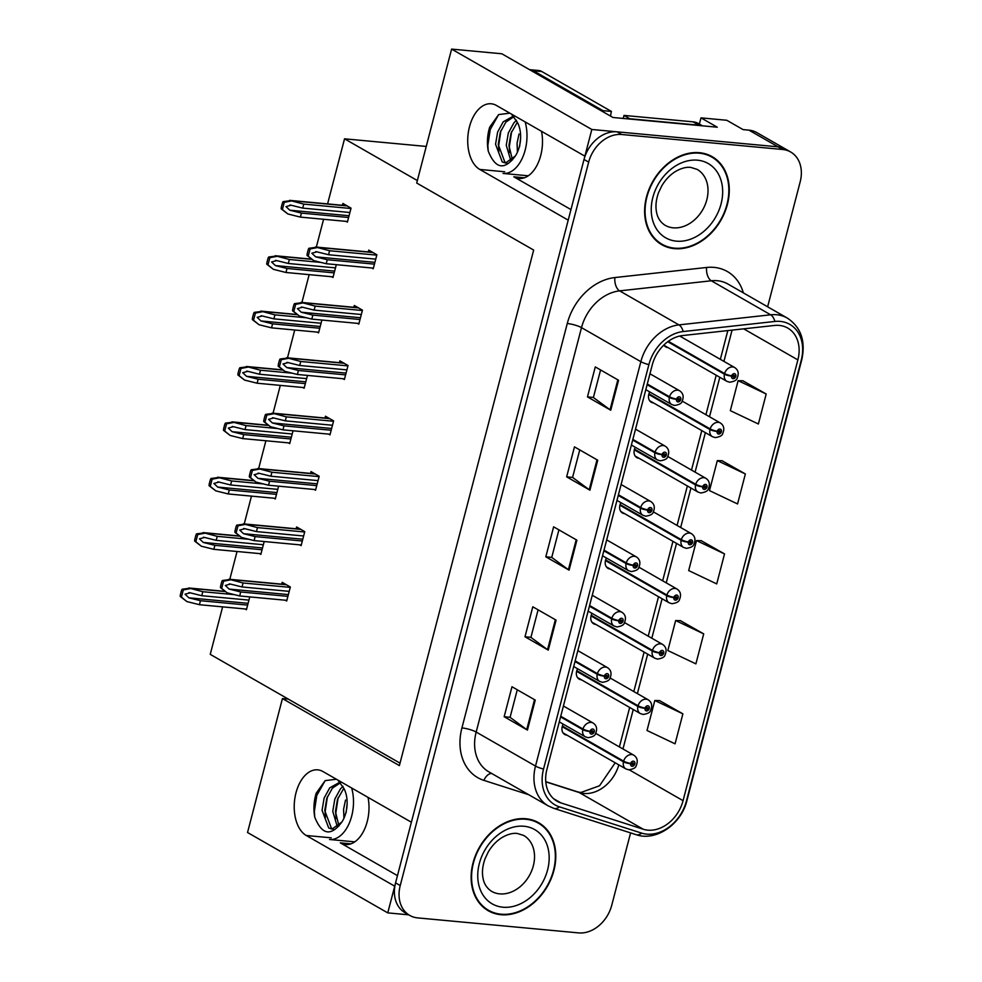 <?xml version="1.0" encoding="UTF-8"?>
<svg xmlns="http://www.w3.org/2000/svg" width="982" height="982" viewBox="0 0 982 982"><rect width="100%" height="100%" fill="white"/><g stroke="black" fill="none" stroke-linecap="round" stroke-linejoin="round"><path stroke-width="1.47" d="M397.465 875.637L340.288 842.851A33.805 20.241 -84.7 0 0 345.48 844.532A33.805 20.241 -84.7 0 0 367.231 821.541A33.805 20.241 -84.7 0 0 368.017 797.372M570.959 209.571L513.782 176.797A33.805 20.241 -84.7 0 0 518.975 178.479A33.805 20.241 -84.7 0 0 540.726 155.487A33.805 20.241 -84.7 0 0 541.512 131.318M387.767 912.879L247.538 832.503L282.435 698.57L399.379 765.604L533.668 250.066L416.712 183.033L451.61 49.1L591.827 129.477L584.879 156.163L496.438 105.467A33.805 20.241 -84.7 0 0 491.245 103.785A33.805 20.241 -84.7 0 0 469.482 126.776A33.805 20.241 -84.7 0 0 479.768 169.432L568.21 220.14L411.384 822.229L322.943 771.533A33.805 20.241 -84.7 0 0 317.751 769.851A33.805 20.241 -84.7 0 0 295.987 792.842A33.805 20.241 -84.7 0 0 306.274 835.498L394.715 886.194L387.767 912.879L408.721 914.831M663.857 345.05A8.457 6.53 119.8 0 0 665.735 346.892A8.457 6.53 119.8 0 0 667.858 347.554A8.457 6.53 119.8 0 0 667.969 347.567M620.882 502.649A8.457 6.53 119.8 0 0 622.465 513.009A8.457 6.53 119.8 0 0 624.589 513.672A8.457 6.53 119.8 0 0 624.699 513.684M606.459 558.022A8.457 6.53 119.8 0 0 608.042 568.382A8.457 6.53 119.8 0 0 610.166 569.044A8.457 6.53 119.8 0 0 610.276 569.057M592.036 613.394A8.457 6.53 119.8 0 0 593.619 623.754A8.457 6.53 119.8 0 0 595.743 624.417A8.457 6.53 119.8 0 0 595.853 624.429M649.728 391.904A8.457 6.53 119.8 0 0 651.312 402.264A8.457 6.53 119.8 0 0 653.435 402.927A8.457 6.53 119.8 0 0 653.546 402.939M577.612 668.767A8.457 6.53 119.8 0 0 579.196 679.127A8.457 6.53 119.8 0 0 581.319 679.789A8.457 6.53 119.8 0 0 581.43 679.802M635.305 447.276A8.457 6.53 119.8 0 0 636.888 457.637A8.457 6.53 119.8 0 0 639.012 458.299A8.457 6.53 119.8 0 0 639.122 458.312M563.189 724.139A8.457 6.53 119.8 0 0 564.773 734.499A8.457 6.53 119.8 0 0 566.896 735.162A8.457 6.53 119.8 0 0 567.007 735.174M699.368 124.063L700.988 117.865L717.277 127.206L612.952 117.484L501.827 53.777L451.61 49.1M700.988 117.865L726.778 120.27L743.067 129.599L748.959 130.152L778.051 146.834L591.827 129.477M767.629 306.789L800.183 181.842A31.694 24.489 119.8 0 0 790.657 151.989L756.913 132.644A31.694 24.489 119.8 0 0 748.959 130.152M790.657 151.989A31.694 24.489 119.8 0 0 782.703 149.497L778.051 146.834A31.694 24.489 119.8 0 1 786.005 149.313A31.694 24.489 119.8 0 0 778.051 146.834L617.101 131.834A31.694 24.489 119.8 0 0 584.02 159.465L395.574 882.892A31.694 24.489 119.8 0 0 405.087 912.757L409.752 915.42A31.694 24.489 119.8 0 0 417.706 917.9L578.644 932.9A31.694 24.489 119.8 0 0 611.737 905.269L630.591 832.908M222.619 606.864L210.246 654.356L400.018 763.149M417.362 180.565L344.535 138.818L426.249 146.441M344.535 138.818L327.583 203.912M323.581 219.268L316.339 247.083M309.158 274.641L301.916 302.456M294.735 330.013L287.493 357.829M280.312 385.386L273.07 413.201M265.889 440.758L258.647 468.574M251.466 496.119L244.223 523.946M237.043 551.491L229.8 579.319M282.435 698.57L288.327 699.123M346.032 221.355L347.395 222.141L351.04 208.147L342.89 203.47L342.423 205.287M331.609 276.728L332.972 277.513L336.31 264.674M302.763 387.473L304.125 388.246L307.464 375.419M288.34 442.845L289.702 443.618L293.041 430.791M273.917 498.218L275.279 498.991L278.618 486.164M259.494 553.59L260.856 554.364L264.195 541.536M317.186 332.1L318.549 332.873L321.887 320.046M245.07 608.963L246.433 609.736L249.772 596.909M371.871 267.988L373.234 268.761L376.879 254.768L368.729 250.103L368.25 251.92M357.448 323.36L358.811 324.134L362.456 310.14L354.306 305.476L353.827 307.292M328.602 434.105L329.964 434.879L333.61 420.885L325.459 416.221L324.981 418.037M314.179 489.478L315.541 490.251L319.187 476.258L311.036 471.593L310.558 473.41M299.755 544.85L301.118 545.624L304.764 531.63L296.613 526.966L296.134 528.782M343.025 378.733L344.387 379.506L348.033 365.513L339.882 360.848L339.404 362.665M285.332 600.223L286.695 600.996L290.341 587.003L282.19 582.338L281.711 584.155M699.454 152.701A50.72 39.194 119.8 0 0 649.188 188.875A50.72 39.194 119.8 0 0 661.733 244.678A50.72 39.194 119.8 0 0 674.45 248.642A50.72 39.194 119.8 0 0 724.716 212.468A50.72 39.194 119.8 0 0 712.171 156.666A50.72 39.194 119.8 0 0 699.454 152.701M659.462 243.229A50.72 39.194 119.8 0 0 662.236 244.358M525.959 818.755A50.72 39.194 119.8 0 0 475.693 854.929A50.72 39.194 119.8 0 0 488.238 910.731A50.72 39.194 119.8 0 0 500.955 914.708A50.72 39.194 119.8 0 0 551.221 878.534A50.72 39.194 119.8 0 0 538.676 822.732A50.72 39.194 119.8 0 0 525.959 818.755M485.967 909.295A50.72 39.194 119.8 0 0 488.741 910.412M779.242 325.41A33.805 26.121 -60.2 0 1 787.724 328.049A33.805 26.121 -60.2 0 1 797.875 359.903L683.067 800.674A33.805 26.121 -60.2 0 1 643.21 829.225L560.992 802.932A33.805 26.121 -60.2 0 1 557.064 801.202A33.805 26.121 -60.2 0 1 546.913 769.36L652.244 364.96A33.805 26.121 -60.2 0 1 682.736 335.537L774.43 325.459A33.805 26.121 -60.2 0 1 779.242 325.41M780.285 321.409A38.04 29.399 119.8 0 0 774.872 321.458L683.177 331.548A38.04 29.399 119.8 0 0 648.881 364.653L543.537 769.053A38.04 29.399 119.8 0 0 559.372 806.823L641.602 833.104A38.04 29.399 119.8 0 0 686.43 800.993L801.251 360.21A38.04 29.399 119.8 0 0 780.285 321.409M682.883 713.84L654.822 700.497L647.015 730.485L675.064 743.828L682.883 713.84L659.573 700.62M703.701 633.881L675.653 620.538L667.846 650.526L695.894 663.869L703.701 633.881L680.403 620.661M766.193 394.003L738.133 380.66L730.326 410.648L758.374 423.991L766.193 394.003L742.883 380.783M745.363 473.962L717.314 460.619L709.495 490.607L737.556 503.95L745.363 473.962L722.052 460.742M724.532 553.922L696.483 540.579L688.677 570.567L716.725 583.909L724.532 553.922L701.234 540.701M782.703 149.497L621.766 134.509A31.694 24.489 119.8 0 0 588.672 162.128L400.226 885.568A31.694 24.489 119.8 0 0 409.752 915.42M527.432 730.068L504.159 716.725L511.978 686.749L535.251 700.092L527.432 730.068A8.457 1.78 14.6 0 1 526.733 729.614L534.527 699.675M589.924 490.19L566.651 476.847L574.458 446.871L597.731 460.214L589.924 490.19A8.457 1.78 14.6 0 1 589.212 489.736L597.007 459.797M610.743 410.231L587.469 396.888L595.288 366.912L618.562 380.255L610.743 410.231A8.457 1.78 14.6 0 1 610.043 409.776L617.838 379.838M548.263 650.109L524.989 636.766L532.796 606.79L556.07 620.133L548.263 650.109A8.457 1.78 14.6 0 1 547.551 649.654L555.358 619.716M569.094 570.149L545.82 556.806L553.627 526.831L576.9 540.174L569.094 570.149A8.457 1.78 14.6 0 1 568.382 569.695L576.188 539.756M545.82 556.806L551.761 557.371M558.918 529.863L551.749 557.42L568.382 569.695M524.989 636.766L530.931 637.33M538.099 609.822L530.918 637.379L547.551 649.654M587.469 396.888L593.41 397.452M600.579 369.944L593.398 397.501L610.043 409.776M566.651 476.847L572.592 477.412L589.212 489.736M504.159 716.725L510.1 717.29M517.269 689.781L510.088 717.339L526.733 729.614M696.483 540.579L701.492 540.714M717.314 460.619L722.322 460.754M738.133 380.66L743.153 380.795M675.653 620.538L680.661 620.673M654.822 700.497L659.843 700.632M572.567 477.461L579.748 449.903M538.664 823.333A50.72 39.194 119.8 0 0 536.295 821.504M712.159 157.267A50.72 39.194 119.8 0 0 709.79 155.438M287.898 596.356L240.713 591.962L229.113 589.065L225.308 585.456L230.414 584.069L242.026 586.966L243.057 582.977L228.916 579.233L286.069 584.56M560.575 716.909L582.805 729.651A5.278 1.252 12.6 0 0 589.973 731.492A2.639 2.038 119.8 0 0 594.22 731.774A2.639 2.038 119.8 0 0 590.035 731.283L591.274 731.467A1.056 0.822 -60.2 0 1 592.895 731.823A1.056 0.822 -60.2 0 1 591.25 731.553L589.973 731.492M590.035 731.283A5.278 0.97 -163.4 0 1 582.964 729A7.93 6.125 -60.2 0 1 591.152 722.421A7.93 6.125 -60.2 0 1 593.14 723.047C596.712 725.477 597.51 729 595.534 733.603C595.19 735.604 592.698 736.966 588.058 737.678L585.26 736.795A7.93 6.125 -60.2 0 1 582.805 729.651M560.747 716.259L582.964 729M230.561 579.846L223.565 581.172L221.674 588.402L227.173 592.846L220.496 587.727A5.278 3.167 -84.7 0 1 220.778 585.456L221.551 582.461A5.278 3.167 -84.7 0 1 222.374 580.497L229.984 579.515L286.449 584.781M286.854 600.358L239.682 595.964L227.173 592.846M290.242 587.371L243.057 582.977M289.199 591.36L242.026 586.966M229.223 583.873L230.414 584.069M240.713 591.962L239.682 595.964M221.674 588.402L220.496 587.727M223.565 581.172L222.374 580.497M247.636 605.108L200.463 600.714L188.851 597.817L185.046 594.196L190.152 592.809L201.764 595.706L202.808 591.716L188.654 587.972L224.903 591.348M562.195 726.68L623.447 761.799A5.278 1.252 12.6 0 0 630.628 763.64A2.639 2.038 119.8 0 0 634.863 763.922A2.639 2.038 119.8 0 0 630.677 763.419L631.929 763.603A1.056 0.822 -60.2 0 1 633.55 763.971A1.056 0.822 -60.2 0 1 631.905 763.689L630.628 763.64M630.677 763.419A5.278 0.97 -163.4 0 1 623.619 761.148A7.93 6.125 -60.2 0 1 631.807 754.569A7.93 6.125 -60.2 0 1 633.795 755.183C637.355 757.625 638.153 761.148 636.176 765.751C635.833 767.752 633.341 769.115 628.713 769.814L625.915 768.931A7.93 6.125 -60.2 0 1 623.447 761.799M562.379 726.042L623.619 761.148M190.299 588.599L183.303 589.912L181.412 597.142L186.911 601.585L180.234 596.467A5.278 3.167 -84.7 0 1 180.516 594.196L181.302 591.201A5.278 3.167 -84.7 0 1 182.124 589.237L189.722 588.255L225.197 591.569M246.592 609.098L199.42 604.703L186.911 601.585M234.465 594.662L202.808 591.716M248.937 600.112L201.764 595.706M188.961 592.612L190.152 592.809M200.463 600.714L199.42 604.703M181.412 597.142L180.234 596.467M183.303 589.912L182.124 589.237M302.321 540.996L255.136 536.589L243.536 533.692L239.731 530.084L244.837 528.697L256.449 531.593L257.48 527.604L243.34 523.86L300.492 529.188M574.998 661.537L597.228 674.278A5.278 1.252 12.6 0 0 604.396 676.119A2.639 2.038 119.8 0 0 608.644 676.414A2.639 2.038 119.8 0 0 604.458 675.911L605.698 676.095A1.056 0.822 -60.2 0 1 607.318 676.463A1.056 0.822 -60.2 0 1 605.673 676.181L604.396 676.119M604.458 675.911A5.278 0.97 -163.4 0 1 597.387 673.627A7.93 6.125 -60.2 0 1 605.575 667.048A7.93 6.125 -60.2 0 1 607.563 667.674C611.135 670.105 611.933 673.627 609.957 678.231C609.613 680.231 607.122 681.594 602.482 682.306L599.683 681.422A7.93 6.125 -60.2 0 1 597.228 674.278M575.17 660.886L597.387 673.627M244.984 524.474L237.988 525.8L236.097 533.03L241.597 537.473L234.919 532.354A5.278 3.167 -84.7 0 1 235.201 530.084L235.975 527.088A5.278 3.167 -84.7 0 1 236.797 525.125L244.408 524.143L300.873 529.408M301.278 544.985L254.105 540.591L241.597 537.473M304.666 531.999L257.48 527.604M303.622 535.988L256.449 531.593M243.646 528.5L244.837 528.697M255.136 536.589L254.105 540.591M236.097 533.03L234.919 532.354M237.988 525.8L236.797 525.125M316.744 485.624L269.559 481.229L257.959 478.332L254.154 474.711L259.26 473.324L270.872 476.221L271.904 472.232L257.763 468.488L314.915 473.815M589.421 606.164L611.651 618.905A5.278 1.252 12.6 0 0 618.82 620.747A2.639 2.038 119.8 0 0 623.067 621.041A2.639 2.038 119.8 0 0 618.881 620.538L620.121 620.722A1.056 0.822 -60.2 0 1 621.741 621.09A1.056 0.822 -60.2 0 1 620.096 620.808L618.82 620.747M618.881 620.538A5.278 0.97 -163.4 0 1 611.811 618.255A7.93 6.125 -60.2 0 1 619.998 611.676A7.93 6.125 -60.2 0 1 621.987 612.302C625.559 614.732 626.356 618.255 624.38 622.858C624.036 624.859 621.545 626.221 616.905 626.933L614.106 626.05A7.93 6.125 -60.2 0 1 611.651 618.905M589.593 605.513L611.811 618.255M259.408 469.101L252.411 470.427L250.52 477.657L256.02 482.101L249.342 476.982A5.278 3.167 -84.7 0 1 249.624 474.711L250.398 471.716A5.278 3.167 -84.7 0 1 251.22 469.752L258.831 468.77L315.308 474.036M315.701 489.613L268.528 485.218L256.02 482.101M319.089 476.626L271.904 472.232M318.045 480.615L270.872 476.221M258.07 473.128L259.26 473.324M269.559 481.229L268.528 485.218M250.52 477.657L249.342 476.982M252.411 470.427L251.22 469.752M331.167 430.251L283.994 425.857L272.382 422.96L268.577 419.339L273.683 417.951L285.296 420.848L286.327 416.859L272.186 413.115L329.338 418.442M603.844 550.792L626.074 563.533A5.278 1.252 12.6 0 0 633.243 565.387A2.639 2.038 119.8 0 0 637.49 565.669A2.639 2.038 119.8 0 0 633.304 565.166L634.544 565.35A1.056 0.822 -60.2 0 1 636.164 565.718A1.056 0.822 -60.2 0 1 634.519 565.436L633.243 565.387M633.304 565.166A5.278 0.97 -163.4 0 1 626.234 562.882A7.93 6.125 -60.2 0 1 634.421 556.303A7.93 6.125 -60.2 0 1 636.41 556.929C639.982 559.359 640.78 562.882 638.803 567.486C638.46 569.499 635.968 570.849 631.328 571.561L628.529 570.677A7.93 6.125 -60.2 0 1 626.074 563.533M604.016 550.141L626.234 562.882M273.831 413.741L266.834 415.055L264.944 422.285L270.443 426.728L263.765 421.609A5.278 3.167 -84.7 0 1 264.048 419.339L264.821 416.343A5.278 3.167 -84.7 0 1 265.643 414.379L273.254 413.397L329.731 418.663M330.124 434.24L282.951 429.846L270.443 426.728M333.512 421.253L286.327 416.859M332.468 425.255L285.296 420.848M272.493 417.755L273.683 417.951M283.994 425.857L282.951 429.846M264.944 422.285L263.765 421.609M266.834 415.055L265.643 414.379M262.059 549.736L214.886 545.341L203.274 542.445L199.469 538.823L204.575 537.436L216.187 540.333L217.231 536.344L203.078 532.6L239.326 535.976M576.618 671.32L637.87 706.426A5.278 1.252 12.6 0 0 645.051 708.268A2.639 2.038 119.8 0 0 649.286 708.55A2.639 2.038 119.8 0 0 645.1 708.047L646.352 708.231A1.056 0.822 -60.2 0 1 647.973 708.599A1.056 0.822 -60.2 0 1 646.328 708.317L645.051 708.268M645.1 708.047A5.278 0.97 -163.4 0 1 638.042 705.776A7.93 6.125 -60.2 0 1 646.23 699.196A7.93 6.125 -60.2 0 1 648.218 699.81C651.778 702.253 652.576 705.776 650.6 710.379C650.256 712.38 647.764 713.742 643.136 714.454L640.338 713.57A7.93 6.125 -60.2 0 1 637.87 706.426M576.802 670.669L638.042 705.776M204.722 533.226L197.726 534.552L195.835 541.769L201.335 546.213L194.657 541.094A5.278 3.167 -84.7 0 1 194.939 538.823L195.725 535.828A5.278 3.167 -84.7 0 1 196.547 533.864L204.146 532.882L239.62 536.197M261.016 553.725L213.843 549.331L201.335 546.213M248.888 539.29L217.231 536.344M263.36 544.74L216.187 540.333M203.384 537.24L204.575 537.436M214.886 545.341L213.843 549.331M195.835 541.769L194.657 541.094M197.726 534.552L196.547 533.864M276.482 494.363L229.309 489.969L217.697 487.072L213.892 483.451L218.998 482.076L230.61 484.973L231.654 480.971L217.501 477.227L253.749 480.603M591.041 615.947L652.293 651.054A5.278 1.252 12.6 0 0 659.474 652.895A2.639 2.038 119.8 0 0 663.709 653.177A2.639 2.038 119.8 0 0 659.523 652.674L660.776 652.858A1.056 0.822 -60.2 0 1 662.396 653.226A1.056 0.822 -60.2 0 1 660.751 652.944L659.474 652.895M659.523 652.674A5.278 0.97 -163.4 0 1 652.465 650.403A7.93 6.125 -60.2 0 1 660.653 643.824A7.93 6.125 -60.2 0 1 662.641 644.438C666.201 646.88 666.999 650.403 665.023 655.006C664.679 657.007 662.199 658.37 657.559 659.082L654.761 658.198A7.93 6.125 -60.2 0 1 652.293 651.054M591.225 615.297L652.465 650.403M219.146 477.853L212.149 479.179L210.258 486.397L215.758 490.84L209.08 485.722A5.278 3.167 -84.7 0 1 209.362 483.451L210.148 480.456A5.278 3.167 -84.7 0 1 210.97 478.492L218.569 477.522L254.043 480.824M275.439 498.353L228.266 493.958L215.758 490.84M263.311 483.917L231.654 480.971M277.783 489.367L230.61 484.973M217.808 481.867L218.998 482.076M229.309 489.969L228.266 493.958M210.258 486.397L209.08 485.722M212.149 479.179L210.97 478.492M290.905 438.991L243.732 434.596L232.12 431.699L228.315 428.078L233.421 426.704L245.034 429.6L246.077 425.599L231.924 421.855L268.172 425.231M605.464 560.575L666.717 595.681A5.278 1.252 12.6 0 0 673.898 597.522A2.639 2.038 119.8 0 0 678.132 597.805A2.639 2.038 119.8 0 0 673.947 597.314L675.199 597.486A1.056 0.822 -60.2 0 1 676.819 597.854A1.056 0.822 -60.2 0 1 675.174 597.584L673.898 597.522M673.947 597.314A5.278 0.97 -163.4 0 1 666.888 595.031A7.93 6.125 -60.2 0 1 675.076 588.451A7.93 6.125 -60.2 0 1 677.064 589.065C680.624 591.508 681.422 595.031 679.446 599.634C679.102 601.635 676.623 602.997 671.983 603.709L669.184 602.825A7.93 6.125 -60.2 0 1 666.717 595.681M605.649 559.924L666.888 595.031M233.569 422.481L226.572 423.807L224.682 431.024L230.181 435.468L223.503 430.349A5.278 3.167 -84.7 0 1 223.786 428.078L224.571 425.083A5.278 3.167 -84.7 0 1 225.394 423.132L232.992 422.15L268.467 425.452M289.862 442.992L242.689 438.586L230.181 435.468M277.734 428.545L246.077 425.599M292.206 433.995L245.034 429.6M232.231 426.495L233.421 426.704M243.732 434.596L242.689 438.586M224.682 431.024L223.503 430.349M226.572 423.807L225.394 423.132M305.328 383.618L258.156 379.224L246.543 376.327L242.738 372.706L247.845 371.331L259.457 374.228L260.5 370.226L246.347 366.482L282.595 369.858M619.888 505.202L681.14 540.309A5.278 1.252 12.6 0 0 688.321 542.15A2.639 2.038 119.8 0 0 692.556 542.432A2.639 2.038 119.8 0 0 688.382 541.941L689.622 542.125A1.056 0.822 -60.2 0 1 691.242 542.481A1.056 0.822 -60.2 0 1 689.597 542.211L688.321 542.15M688.382 541.941A5.278 0.97 -163.4 0 1 681.312 539.658A7.93 6.125 -60.2 0 1 689.499 533.079A7.93 6.125 -60.2 0 1 691.488 533.705C695.047 536.135 695.845 539.658 693.869 544.261C693.525 546.262 691.046 547.625 686.406 548.337L683.607 547.453A7.93 6.125 -60.2 0 1 681.14 540.309M620.072 504.552L681.312 539.658M247.992 367.108L240.995 368.434L239.117 375.652L244.604 380.095L237.926 374.977A5.278 3.167 -84.7 0 1 238.209 372.706L238.994 369.711A5.278 3.167 -84.7 0 1 239.817 367.759L247.415 366.777L282.89 370.079M304.285 387.62L257.112 383.213L244.604 380.095M292.157 373.172L260.5 370.226M306.63 378.622L259.457 374.228M246.654 371.122L247.845 371.331M258.156 379.224L257.112 383.213M239.117 375.652L237.926 374.977M240.995 368.434L239.817 367.759M528.279 175.79L503.03 173.433A34.444 20.622 -84.7 0 0 525.186 150.013A34.444 20.622 -84.7 0 0 525.137 121.928M506.786 163.037L504.883 162.153L498.23 144.501L500.304 132.275L505.89 122.075L514.151 116.539M511.426 114.059L517.44 122.455A23.875 14.3 -84.7 0 1 519.368 146.674A23.875 14.3 -84.7 0 1 515.329 156.015L505.448 163.049L502.219 161.907L495.554 144.244L497.628 132.03L503.214 121.829L513.635 115.962M512.444 159.943L508.934 145.496L510.996 133.27L517.354 122.222M510.984 161.244L506.258 145.25L508.32 133.024L513.917 122.824L516.507 120.246M517.416 152.222L517.109 143.053L519.012 134.018M515.329 156.015C504.453 170.586 495.419 168.941 488.25 151.105C486.814 143.114 487.281 135.135 489.687 127.169L498.66 114.575L509.867 113.163M519.601 146.699L520.62 137.836M602.764 111.641A21.138 12.656 95.3 0 1 602.997 110.659L533.41 70.765A21.138 12.656 -84.7 0 0 530.17 69.722A21.138 12.656 -84.7 0 0 529.58 69.685M602.997 110.659L611.43 111.445L541.843 71.551A21.138 12.656 -84.7 0 0 538.59 70.508L530.17 69.722M611.43 111.445A21.138 12.656 -84.7 0 0 610.558 116.109M629.744 119.043A21.138 16.326 119.8 0 0 629.806 118.748L698.902 125.18A21.138 16.326 -60.2 0 1 701.737 125.757M702.425 125.819L698.386 123.499A21.138 16.326 119.8 0 0 693.083 121.842L623.987 115.41L629.806 118.748M623.214 118.441A21.138 16.326 119.8 0 0 623.987 115.41M488.25 151.105L487.845 145.385L490.276 129.428L498.623 114.599M498.881 151.535L498.549 146.379L500.943 130.52M509.584 152.529L509.253 147.386L511.647 131.514M354.784 841.856L329.535 839.5A34.444 20.622 -84.7 0 0 351.691 816.079A34.444 20.622 -84.7 0 0 351.642 787.981M333.291 829.103L331.388 828.219L324.735 810.555L326.797 798.341L332.395 788.141L340.656 782.605M337.931 780.125L343.945 788.521A23.875 14.3 -84.7 0 1 345.873 812.74A23.875 14.3 -84.7 0 1 341.834 822.081L331.953 829.115L328.712 827.961L322.059 810.31L324.121 798.084L329.719 787.883L340.14 782.028M338.95 825.997L335.427 811.562L337.501 799.336L343.86 788.276M337.489 827.31L332.763 811.304L334.825 799.09L340.423 788.89L343.013 786.312M343.921 818.288L343.614 809.119L345.517 800.072M341.834 822.081C330.946 836.639 321.924 835.007 314.756 817.159C313.307 809.168 313.786 801.189 316.192 793.223L325.165 780.629L336.372 779.229M346.094 812.765L347.112 803.902M314.756 817.159L314.35 811.451L316.781 795.481L325.128 780.665M325.386 817.589L325.054 812.445L327.448 796.586M336.09 818.595L335.758 813.44L338.152 797.58M699.319 153.192A50.192 38.777 -60.2 0 1 711.913 157.132A50.192 38.777 -60.2 0 1 724.323 212.345A50.192 38.777 -60.2 0 1 674.585 248.151A50.192 38.777 -60.2 0 1 661.991 244.211A50.192 38.777 -60.2 0 1 649.581 188.998A50.192 38.777 -60.2 0 1 699.319 153.192M707.015 154.321A50.192 38.777 -60.2 0 1 707.261 154.456L711.913 157.132M661.991 244.211L657.339 241.547A50.192 38.777 -60.2 0 1 657.093 241.4M525.824 819.258A50.192 38.777 -60.2 0 1 538.418 823.186A50.192 38.777 -60.2 0 1 550.828 878.411A50.192 38.777 -60.2 0 1 501.09 914.205A50.192 38.777 -60.2 0 1 488.496 910.277A50.192 38.777 -60.2 0 1 476.086 855.052A50.192 38.777 -60.2 0 1 525.824 819.258M533.508 820.387A50.192 38.777 -60.2 0 1 533.766 820.522L538.418 823.186M488.496 910.277L483.844 907.601A50.192 38.777 -60.2 0 1 483.598 907.466M345.59 374.878L298.418 370.484L286.805 367.587L283 363.966L288.107 362.591L299.719 365.488L300.75 361.486L286.609 357.743L343.761 363.07M618.267 495.431L640.497 508.173A5.278 1.252 12.6 0 0 647.666 510.014A2.639 2.038 119.8 0 0 651.913 510.296A2.639 2.038 119.8 0 0 647.727 509.793L648.967 509.977A1.056 0.822 -60.2 0 1 650.587 510.345A1.056 0.822 -60.2 0 1 648.942 510.063L647.666 510.014M647.727 509.793A5.278 0.97 -163.4 0 1 640.657 507.51A7.93 6.125 -60.2 0 1 648.844 500.93A7.93 6.125 -60.2 0 1 650.833 501.557C654.405 503.987 655.203 507.51 653.226 512.113C652.883 514.126 650.391 515.476 645.751 516.188L642.952 515.305A7.93 6.125 -60.2 0 1 640.497 508.173M618.439 494.768L640.657 507.51M288.254 358.369L281.257 359.694L279.367 366.912L284.866 371.356L278.188 366.237A5.278 3.167 -84.7 0 1 278.471 363.966L279.244 360.971A5.278 3.167 -84.7 0 1 280.066 359.007L287.677 358.025L344.154 363.291M344.547 378.868L297.374 374.473L284.866 371.356M347.935 365.881L300.75 361.486M346.892 369.883L299.719 365.488M286.916 362.383L288.107 362.591M298.418 370.484L297.374 374.473M279.367 366.912L278.188 366.237M281.257 359.694L280.066 359.007M360.013 319.506L312.841 315.112L301.228 312.215L297.423 308.594L302.53 307.219L314.142 310.116L315.173 306.114L301.032 302.37L358.185 307.697M632.69 440.059L654.92 452.8A5.278 1.252 12.6 0 0 662.089 454.641A2.639 2.038 119.8 0 0 666.336 454.924A2.639 2.038 119.8 0 0 662.15 454.421L663.39 454.605A1.056 0.822 -60.2 0 1 665.01 454.973A1.056 0.822 -60.2 0 1 663.366 454.691L662.089 454.641M662.15 454.421A5.278 0.97 -163.4 0 1 655.092 452.137A7.93 6.125 -60.2 0 1 663.267 445.558A7.93 6.125 -60.2 0 1 665.256 446.184C668.828 448.614 669.626 452.137 667.65 456.74C667.306 458.754 664.814 460.104 660.174 460.816L657.375 459.932A7.93 6.125 -60.2 0 1 654.92 452.8M632.862 439.396L655.092 452.137M302.677 302.996L295.68 304.322L293.79 311.54L299.289 315.983L292.611 310.864A5.278 3.167 -84.7 0 1 292.894 308.594L293.667 305.598A5.278 3.167 -84.7 0 1 294.49 303.647L302.1 302.665L358.577 307.918M358.97 323.495L311.797 319.101L299.289 315.983M362.358 310.508L315.173 306.114M361.315 314.51L314.142 310.116M301.339 307.01L302.53 307.219M312.841 315.112L311.797 319.101M293.79 311.54L292.611 310.864M295.68 304.322L294.49 303.647M374.437 264.133L327.264 259.739L315.652 256.842L311.846 253.221L316.953 251.846L328.565 254.743L329.596 250.741L315.455 246.998L372.608 252.325M647.113 384.686L669.343 397.428A5.278 1.252 12.6 0 0 676.512 399.269A2.639 2.038 119.8 0 0 680.759 399.551A2.639 2.038 119.8 0 0 676.573 399.048L677.813 399.232A1.056 0.822 -60.2 0 1 679.434 399.6A1.056 0.822 -60.2 0 1 677.789 399.318L676.512 399.269M676.573 399.048A5.278 0.97 -163.4 0 1 669.515 396.765A7.93 6.125 -60.2 0 1 677.69 390.185A7.93 6.125 -60.2 0 1 679.679 390.811C683.251 393.242 684.049 396.765 682.073 401.368C681.729 403.381 679.237 404.731 674.597 405.443L671.798 404.559A7.93 6.125 -60.2 0 1 669.343 397.428M647.285 384.023L669.515 396.765M317.1 247.624L310.103 248.949L308.213 256.167L313.712 260.611L307.035 255.492A5.278 3.167 -84.7 0 1 307.317 253.221L308.09 250.226A5.278 3.167 -84.7 0 1 308.913 248.274L316.523 247.292L373 252.546M373.393 268.135L326.22 263.728L313.712 260.611M376.781 255.136L329.596 250.741M375.738 259.138L328.565 254.743M315.762 251.638L316.953 251.846M327.264 259.739L326.22 263.728M308.213 256.167L307.035 255.492M310.103 248.949L308.913 248.274M319.751 328.246L272.579 323.851L260.966 320.954L257.161 317.346L262.268 315.958L273.88 318.855L274.923 314.854L260.77 311.11L297.018 314.498M634.311 449.83L695.563 484.936A5.278 1.252 12.6 0 0 702.744 486.777A2.639 2.038 119.8 0 0 706.979 487.072A2.639 2.038 119.8 0 0 702.805 486.569L704.045 486.753A1.056 0.822 -60.2 0 1 705.665 487.121A1.056 0.822 -60.2 0 1 704.02 486.839L702.744 486.777M702.805 486.569A5.278 0.97 -163.4 0 1 695.735 484.286A7.93 6.125 -60.2 0 1 703.922 477.706A7.93 6.125 -60.2 0 1 705.911 478.332C709.47 480.763 710.268 484.286 708.292 488.889C707.948 490.89 705.469 492.252 700.829 492.964L698.03 492.08A7.93 6.125 -60.2 0 1 695.563 484.936M634.495 449.179L695.735 484.286M262.415 311.736L255.418 313.062L253.54 320.279L259.027 324.723L252.349 319.604A5.278 3.167 -84.7 0 1 252.632 317.333L253.417 314.338A5.278 3.167 -84.7 0 1 254.24 312.386L261.838 311.404L297.313 314.706M318.708 332.247L271.535 327.853L259.027 324.723M306.58 317.8L274.923 314.854M321.053 323.25L273.88 318.855M261.077 315.75L262.268 315.958M272.579 323.851L271.535 327.853M253.54 320.279L252.349 319.604M255.418 313.062L254.24 312.386M334.175 272.873L287.002 268.479L275.39 265.582L271.584 261.973L276.691 260.586L288.303 263.483L289.346 259.481L275.193 255.737L311.441 259.125M648.734 394.457L709.986 429.564A5.278 1.252 12.6 0 0 717.167 431.405A2.639 2.038 119.8 0 0 721.402 431.699A2.639 2.038 119.8 0 0 717.228 431.196L718.468 431.38A1.056 0.822 -60.2 0 1 720.088 431.749A1.056 0.822 -60.2 0 1 718.443 431.466L717.167 431.405M717.228 431.196A5.278 0.97 -163.4 0 1 710.158 428.913A7.93 6.125 -60.2 0 1 718.345 422.334A7.93 6.125 -60.2 0 1 720.334 422.96C723.906 425.39 724.691 428.913 722.715 433.516C722.371 435.517 719.892 436.88 715.252 437.591L712.453 436.708A7.93 6.125 -60.2 0 1 709.986 429.564M648.918 393.807L710.158 428.913M276.838 256.363L269.841 257.689L267.963 264.907L273.45 269.35L266.773 264.232A5.278 3.167 -84.7 0 1 267.055 261.961L267.841 258.966A5.278 3.167 -84.7 0 1 268.663 257.014L276.261 256.032L311.736 259.334M333.131 276.875L285.958 272.48L273.45 269.35M321.004 262.427L289.346 259.481M335.476 267.877L288.303 263.483M275.5 260.377L276.691 260.586M287.002 268.479L285.958 272.48M267.963 264.907L266.773 264.232M269.841 257.689L268.663 257.014M348.598 217.501L301.425 213.106L289.813 210.209L286.007 206.601L291.114 205.213L302.726 208.11L303.769 204.109L289.616 200.365L346.769 205.692M667.76 341.724L724.409 374.191A5.278 1.252 12.6 0 0 731.59 376.045A2.639 2.038 119.8 0 0 735.825 376.327A2.639 2.038 119.8 0 0 731.651 375.824L732.891 376.008A1.056 0.822 -60.2 0 1 734.511 376.376A1.056 0.822 -60.2 0 1 732.867 376.094L731.59 376.045M731.651 375.824A5.278 0.97 -163.4 0 1 724.581 373.541A7.93 6.125 -60.2 0 1 732.768 366.961A7.93 6.125 -60.2 0 1 734.757 367.587C738.329 370.018 739.115 373.541 737.138 378.144C736.795 380.157 734.315 381.507 729.675 382.219L726.876 381.335A7.93 6.125 -60.2 0 1 724.409 374.191M668.337 341.306L724.581 373.541M291.261 200.991L284.264 202.317L282.386 209.534L287.886 213.978L281.196 208.859A5.278 3.167 -84.7 0 1 281.478 206.588L282.264 203.593A5.278 3.167 -84.7 0 1 283.086 201.641L290.684 200.659L347.162 205.913M347.554 221.502L300.382 217.108L287.886 213.978M350.942 208.503L303.769 204.109M349.899 212.505L302.726 208.11M289.923 205.005L291.114 205.213M301.425 213.106L300.382 217.108M282.386 209.534L281.196 208.859M284.264 202.317L283.086 201.641M340.288 842.851L350.893 843.845M513.782 176.797L524.388 177.779M331.216 837.818L306.274 835.498M504.711 171.764L479.768 169.432M643.21 829.225L579.208 792.535A33.805 26.121 119.8 0 0 583.762 793.456A33.805 26.121 119.8 0 0 618.82 764.868M545.783 781.844L579.208 792.535A19.014 11.907 -72.3 0 0 577.747 791.897L580.841 792.511L599.523 785.772L615.198 762.793M797.875 359.903L743.681 328.835M528.733 794.708L483.917 780.383A52.832 40.827 -60.2 0 1 461.921 727.92L567.265 323.52A10.569 2.222 14.6 0 1 581.504 327.644L640.853 361.671A42.263 32.664 -60.2 0 1 678.955 324.882L770.661 314.805A42.263 32.664 -60.2 0 1 776.676 314.743A42.263 32.664 -60.2 0 1 787.282 318.058L727.932 284.031A42.263 32.664 119.8 0 0 717.326 280.717A42.263 32.664 119.8 0 0 711.312 280.778L619.617 290.868A42.263 32.664 119.8 0 0 581.504 327.644L476.172 732.044A42.263 32.664 119.8 0 0 488.852 771.852L548.202 805.878A42.263 32.664 -60.2 0 1 535.509 766.07L640.853 361.671A10.569 2.222 14.6 0 0 648.881 364.653M774.872 321.458A10.569 5.843 83.7 0 0 770.661 314.805L711.312 280.778A10.569 5.843 -96.3 0 1 706.598 267.472A52.832 40.827 -60.2 0 1 743.362 292.882M543.537 769.053A10.569 2.222 -165.4 0 1 535.509 766.07L476.172 732.044A10.569 2.222 14.6 0 0 461.921 727.92M559.372 806.823A10.569 6.616 107.7 0 1 553.922 808.395L636.14 834.675C655.976 841.758 681.434 824.107 686.946 800.514L801.766 359.743A10.569 2.222 -165.4 0 1 801.251 360.21M567.265 323.52A52.832 40.827 -60.2 0 1 614.892 277.55A10.569 5.843 -96.3 0 0 619.617 290.868L678.955 324.882A10.569 5.843 83.7 0 1 683.177 331.548M641.602 833.104A10.569 6.616 107.7 0 1 636.14 834.675M614.892 277.55L706.598 267.472M621.766 134.509L617.101 131.834M588.672 162.128L584.02 159.465M400.226 885.568L395.574 882.892M491.651 773.46A10.569 6.616 -72.3 0 0 483.917 780.383M560.992 802.932L553.578 798.697M683.067 800.674L629.29 769.851M622.969 748.984L633.255 709.507M637.392 693.611L647.678 654.135M651.815 638.239L662.101 598.762M666.238 582.866L676.524 543.39M680.661 527.494L690.947 488.017M695.084 472.121L705.371 432.645M709.507 416.749L719.794 377.272M723.93 361.376L732.081 330.112M288.364 594.589L229.113 589.065M248.102 603.329L188.851 597.817M302.787 539.216L243.536 533.692M317.211 483.844L257.959 478.332M331.634 428.471L272.382 422.96M262.525 547.956L203.274 542.445M276.949 492.583L217.697 487.072M291.372 437.211L232.12 431.699M305.795 381.838L246.543 376.327M517.845 151.253A23.875 14.3 95.3 0 1 517.109 143.053M693.083 121.842L698.902 125.18M533.41 70.765L541.843 71.551M344.351 817.319A23.875 14.3 95.3 0 1 343.614 809.119M673.198 227.824A32.222 24.906 119.8 0 0 705.125 204.833A32.222 24.906 119.8 0 0 697.159 169.383L690.702 167.382C686.393 166.879 681.508 168.143 676.07 171.15C670.411 174.489 665.649 179.399 661.77 185.868L658.505 192.767C656.025 199.8 655.362 206.232 656.516 212.051C657.523 217.808 660.383 222.227 665.109 225.295A32.222 24.906 119.8 0 0 673.198 227.824M697.502 160.189A42.791 33.069 -60.2 0 1 721.083 203.851A42.791 33.069 -60.2 0 1 676.414 241.155A42.791 33.069 -60.2 0 1 652.821 197.492A42.791 33.069 -60.2 0 1 697.502 160.189M499.703 893.878A32.222 24.906 119.8 0 0 531.63 870.899A32.222 24.906 119.8 0 0 523.664 835.437L517.207 833.436C512.899 832.945 508.013 834.197 502.575 837.216C496.917 840.555 492.154 845.465 488.275 851.934L485.01 858.833C482.53 865.866 481.867 872.286 483.021 878.104C484.028 883.861 486.888 888.28 491.614 891.349A32.222 24.906 119.8 0 0 499.703 893.878M523.995 826.255A42.791 33.069 -60.2 0 1 547.588 869.917A42.791 33.069 -60.2 0 1 502.907 907.208A42.791 33.069 -60.2 0 1 479.326 863.559A42.791 33.069 -60.2 0 1 523.995 826.255M346.057 373.099L286.805 367.587M360.48 317.726L301.228 312.215M374.903 262.354L315.652 256.842M320.218 326.478L260.966 320.954M334.641 271.106L275.39 265.582M349.064 215.733L289.813 210.209M548.202 805.878L553.922 808.395M801.766 359.743C805.805 341.098 800.981 327.202 787.282 318.058M545.759 781.672L577.747 791.897M619.384 746.934L629.671 707.457M633.807 691.561L644.094 652.085M648.23 636.189L658.517 596.712M662.654 580.816L672.94 541.34M677.077 525.444L687.363 485.967M691.5 470.071L701.786 430.595M705.923 414.699L716.209 375.222M720.346 359.326L727.834 330.578M563.41 705.997L593.14 723.047M559.274 721.893L585.26 736.795M595.681 733.333L633.795 755.183M563.067 732.903L625.915 768.931M577.833 650.624L607.563 667.674M573.697 666.52L599.683 681.422M592.256 595.252L621.987 612.302M588.12 611.148L614.106 626.05M606.68 539.891L636.41 556.929M602.543 555.775L628.529 570.677M610.104 677.961L648.218 699.81M577.49 677.543L640.338 713.57M624.527 622.588L662.641 644.438M591.913 622.171L654.761 658.198M638.951 567.215L677.064 589.065M606.336 566.798L669.184 602.825M653.374 511.855L691.488 533.705M620.759 511.426L683.607 547.453M621.103 484.519L650.833 501.557M616.966 500.403L642.952 515.305M635.526 429.146L665.256 446.184M631.389 445.042L657.375 459.932M649.949 373.774L679.679 390.811M645.812 389.67L671.798 404.559M667.797 456.483L705.911 478.332M635.182 456.053L698.03 492.08M682.22 401.11L720.334 422.96M649.605 400.681L712.453 436.708M679.74 336.053L734.757 367.587M664.028 345.308L726.876 381.335"/></g></svg>
